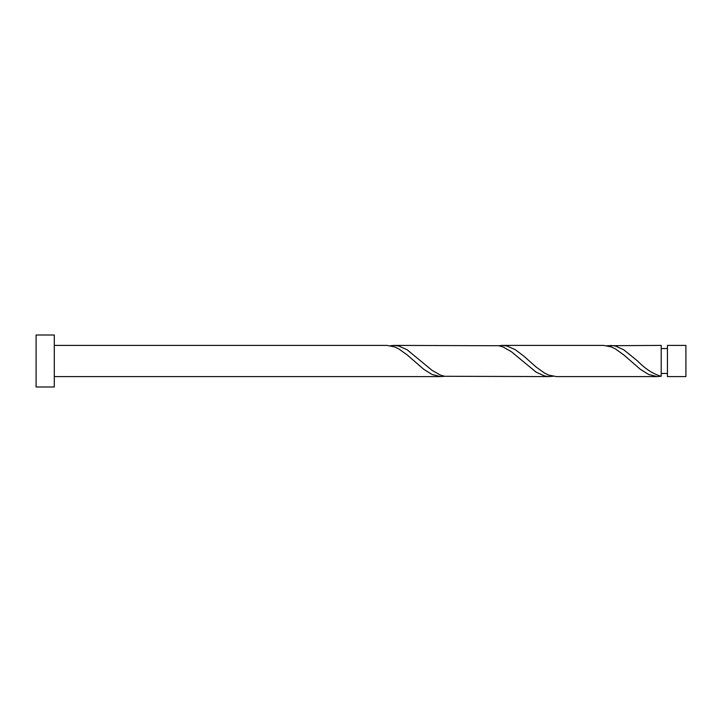 <?xml version="1.0" encoding="UTF-8"?>
<svg xmlns="http://www.w3.org/2000/svg" width="722" height="722" viewBox="0 0 722 722"><rect width="100%" height="100%" fill="white"/><g stroke="black" fill="none" stroke-linecap="round" stroke-linejoin="round"><path stroke-width="1.08" d="M685.9 361L685.9 376.595L667.444 376.595L667.444 345.405L685.9 345.405L685.9 361M54.294 361L54.294 386.992L36.1 386.992L36.1 335.008L54.294 335.008L54.294 361M54.294 345.405L387.001 345.405L394.618 346.903L398.788 348.906L407.118 354.872L423.778 369.321L432.108 374.501L440.438 376.586L444.608 376.279M54.294 376.595L441.151 376.595M657.751 376.595L556.364 376.595L548.738 375.097L544.578 373.093L536.247 367.128L523.748 356.081L515.418 349.764L507.088 346.028L502.214 345.405L603.601 345.405L611.218 346.903L615.388 348.906L623.718 354.872L640.378 369.321L648.708 374.501L657.038 376.586L661.208 376.279L661.208 345.405L607.058 345.721M661.208 375.593L661.208 376.279C653.329 374.14 645.459 369.05 637.58 361L623.718 349.764L615.388 346.028L610.514 345.405M549.451 376.595L444.608 376.279L440.438 375.097L432.108 370.386L407.118 349.764L398.788 346.028L393.914 345.405L498.758 345.721L502.918 346.903L511.248 351.614L536.247 372.236L544.578 375.972L548.738 376.586L552.908 376.279M502.214 345.405L498.758 345.721M393.914 345.405L390.458 345.721M667.444 373.473L661.208 373.491M667.444 348.527L661.208 348.527"/></g></svg>

